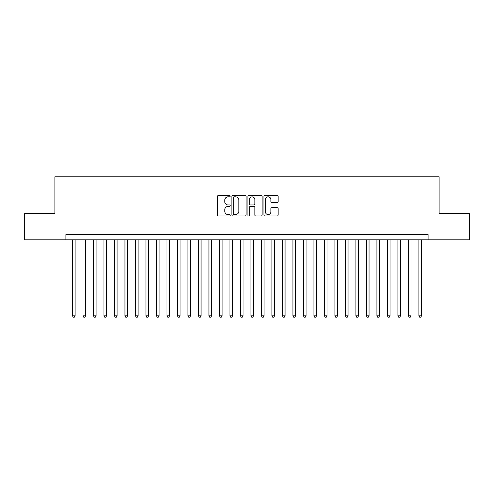 <?xml version="1.0" encoding="UTF-8"?>
<svg xmlns="http://www.w3.org/2000/svg" width="494" height="494" viewBox="0 0 494 494"><rect width="100%" height="100%" fill="white"/><g stroke="black" fill="none" stroke-linecap="round" stroke-linejoin="round"><path stroke-width="0.74" d="M230.204 196.106A0.722 0.722 0 0 0 229.482 195.383L218.533 195.383A1.031 1.031 0 0 0 217.502 196.414L217.502 214.964A1.031 1.031 0 0 0 218.533 215.995L229.482 215.995A0.722 0.722 0 0 0 230.204 215.273A0.722 0.722 0 0 0 229.482 214.55L228.067 214.55A3.297 3.297 0 0 1 224.77 211.253L224.77 209.709A3.297 3.297 0 0 1 228.067 206.412L229.482 206.412A0.722 0.722 0 0 0 230.204 205.689A0.722 0.722 0 0 0 229.482 204.967L228.067 204.967A3.297 3.297 0 0 1 224.77 201.669L224.77 200.126A3.297 3.297 0 0 1 228.067 196.828L229.482 196.828A0.722 0.722 0 0 0 230.204 196.106M277.115 202.651A1.031 1.031 0 0 0 278.147 201.62L278.147 196.414A1.031 1.031 0 0 0 277.115 195.383L264.957 195.383A1.031 1.031 0 0 0 263.926 196.414L263.926 214.964A1.031 1.031 0 0 0 264.957 215.995L277.115 215.995A1.031 1.031 0 0 0 278.147 214.964L278.147 208.678A1.031 1.031 0 0 0 277.115 207.647L271.91 207.647A1.031 1.031 0 0 0 270.879 208.678L270.879 211.796A2.754 2.754 0 0 1 268.125 214.55A2.754 2.754 0 0 1 265.371 211.796L265.371 199.582A2.754 2.754 0 0 1 268.125 196.828A2.754 2.754 0 0 1 270.879 199.582L270.879 201.62A1.031 1.031 0 0 0 271.91 202.651L277.115 202.651M65.906 239.806L24.7 239.806L24.7 213.562L54.883 213.562L54.883 176.821L439.117 176.821L439.117 213.562L469.3 213.562L469.3 239.806L428.094 239.806L428.094 234.557L65.906 234.557L65.906 239.806L428.094 239.806M246.098 196.414A1.031 1.031 0 0 0 245.067 195.383L232.909 195.383A1.031 1.031 0 0 0 231.877 196.414L231.877 214.964A1.031 1.031 0 0 0 232.909 215.995L245.067 215.995A1.031 1.031 0 0 0 246.098 214.964L246.098 196.414M248.933 195.383L261.091 195.383A1.031 1.031 0 0 1 262.123 196.414L262.123 214.964A1.031 1.031 0 0 1 261.091 215.995L255.886 215.995A1.031 1.031 0 0 1 254.855 214.964L254.855 207.443A1.031 1.031 0 0 0 253.83 206.412L250.378 206.412A1.031 1.031 0 0 0 249.347 207.443L249.347 215.273A0.722 0.722 0 0 1 248.624 215.995A0.722 0.722 0 0 1 247.902 215.273L247.902 196.414A1.031 1.031 0 0 1 248.933 195.383M234.045 196.828A0.722 0.722 0 0 0 233.322 197.551L233.322 213.828A0.722 0.722 0 0 0 234.045 214.55L235.533 214.55A3.297 3.297 0 0 0 238.83 211.253L238.83 200.126A3.297 3.297 0 0 0 235.533 196.828L234.045 196.828M254.855 199.638A2.754 2.754 0 0 0 252.101 196.878A2.754 2.754 0 0 0 249.347 199.638L249.347 203.936A1.031 1.031 0 0 0 250.378 204.967L253.83 204.967A1.031 1.031 0 0 0 254.855 203.936L254.855 199.638M72.47 239.806L72.47 315.814L75.094 315.814L75.094 239.806M75.094 315.814L74.304 317.179L73.254 317.179L72.47 315.814M82.967 239.806L82.967 315.814L85.592 315.814L85.592 239.806M85.592 315.814L84.801 317.179L83.752 317.179L82.967 315.814M93.465 239.806L93.465 315.814L96.089 315.814L96.089 239.806M96.089 315.814L95.299 317.179L94.249 317.179L93.465 315.814M103.962 239.806L103.962 315.814L106.587 315.814L106.587 239.806M106.587 315.814L105.796 317.179L104.747 317.179L103.962 315.814M114.46 239.806L114.46 315.814L117.084 315.814L117.084 239.806M117.084 315.814L116.3 317.179L115.25 317.179L114.46 315.814M124.957 239.806L124.957 315.814L127.582 315.814L127.582 239.806M127.582 315.814L126.797 317.179L125.748 317.179L124.957 315.814M135.455 239.806L135.455 315.814L138.079 315.814L138.079 239.806M138.079 315.814L137.295 317.179L136.245 317.179L135.455 315.814M145.952 239.806L145.952 315.814L148.577 315.814L148.577 239.806M148.577 315.814L147.792 317.179L146.743 317.179L145.952 315.814M156.45 239.806L156.45 315.814L159.08 315.814L159.08 239.806M159.08 315.814L158.29 317.179L157.24 317.179L156.45 315.814M166.953 239.806L166.953 315.814L169.578 315.814L169.578 239.806M169.578 315.814L168.787 317.179L167.738 317.179L166.953 315.814M177.451 239.806L177.451 315.814L180.075 315.814L180.075 239.806M180.075 315.814L179.285 317.179L178.235 317.179L177.451 315.814M187.948 239.806L187.948 315.814L190.573 315.814L190.573 239.806M190.573 315.814L189.782 317.179L188.733 317.179L187.948 315.814M198.446 239.806L198.446 315.814L201.07 315.814L201.07 239.806M201.07 315.814L200.28 317.179L199.23 317.179L198.446 315.814M208.943 239.806L208.943 315.814L211.568 315.814L211.568 239.806M211.568 315.814L210.784 317.179L209.734 317.179L208.943 315.814M219.441 239.806L219.441 315.814L222.065 315.814L222.065 239.806M222.065 315.814L221.281 317.179L220.231 317.179L219.441 315.814M229.938 239.806L229.938 315.814L232.563 315.814L232.563 239.806M232.563 315.814L231.779 317.179L230.729 317.179L229.938 315.814M240.436 239.806L240.436 315.814L243.06 315.814L243.06 239.806M243.06 315.814L242.276 317.179L241.226 317.179L240.436 315.814M250.94 239.806L250.94 315.814L253.564 315.814L253.564 239.806M253.564 315.814L252.774 317.179L251.724 317.179L250.94 315.814M261.437 239.806L261.437 315.814L264.062 315.814L264.062 239.806M264.062 315.814L263.271 317.179L262.221 317.179L261.437 315.814M271.935 239.806L271.935 315.814L274.559 315.814L274.559 239.806M274.559 315.814L273.769 317.179L272.719 317.179L271.935 315.814M282.432 239.806L282.432 315.814L285.057 315.814L285.057 239.806M285.057 315.814L284.266 317.179L283.216 317.179L282.432 315.814M292.93 239.806L292.93 315.814L295.554 315.814L295.554 239.806M295.554 315.814L294.77 317.179L293.72 317.179L292.93 315.814M303.427 239.806L303.427 315.814L306.052 315.814L306.052 239.806M306.052 315.814L305.267 317.179L304.218 317.179L303.427 315.814M313.925 239.806L313.925 315.814L316.549 315.814L316.549 239.806M316.549 315.814L315.765 317.179L314.715 317.179L313.925 315.814M324.422 239.806L324.422 315.814L327.047 315.814L327.047 239.806M327.047 315.814L326.262 317.179L325.213 317.179L324.422 315.814M334.92 239.806L334.92 315.814L337.55 315.814L337.55 239.806M337.55 315.814L336.76 317.179L335.71 317.179L334.92 315.814M345.423 239.806L345.423 315.814L348.048 315.814L348.048 239.806M348.048 315.814L347.257 317.179L346.208 317.179L345.423 315.814M355.921 239.806L355.921 315.814L358.545 315.814L358.545 239.806M358.545 315.814L357.755 317.179L356.705 317.179L355.921 315.814M366.418 239.806L366.418 315.814L369.043 315.814L369.043 239.806M369.043 315.814L368.252 317.179L367.203 317.179L366.418 315.814M376.916 239.806L376.916 315.814L379.54 315.814L379.54 239.806M379.54 315.814L378.75 317.179L377.7 317.179L376.916 315.814M387.413 239.806L387.413 315.814L390.038 315.814L390.038 239.806M390.038 315.814L389.253 317.179L388.204 317.179L387.413 315.814M397.911 239.806L397.911 315.814L400.535 315.814L400.535 239.806M400.535 315.814L399.751 317.179L398.701 317.179L397.911 315.814M408.408 239.806L408.408 315.814L411.033 315.814L411.033 239.806M411.033 315.814L410.248 317.179L409.199 317.179L408.408 315.814M418.906 239.806L418.906 315.814L421.53 315.814L421.53 239.806M421.53 315.814L420.746 317.179L419.696 317.179L418.906 315.814"/></g></svg>
